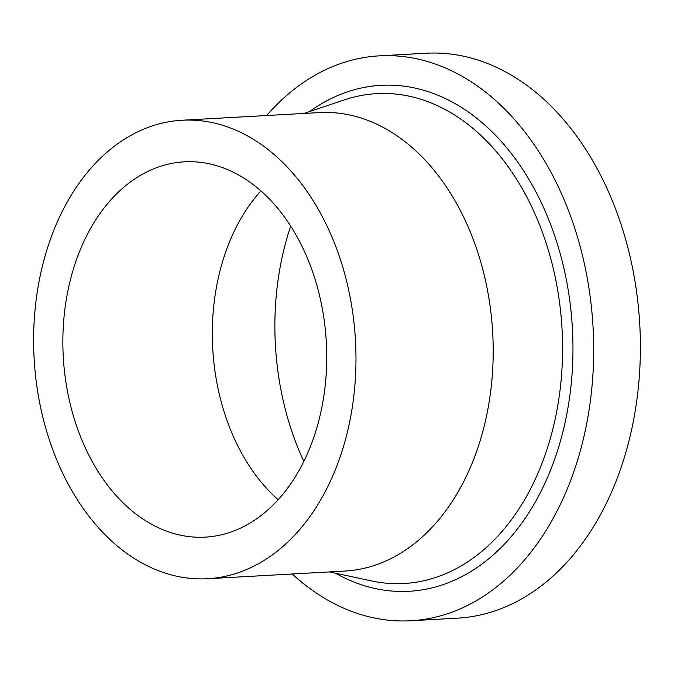<?xml version="1.0" encoding="UTF-8"?>
<svg xmlns="http://www.w3.org/2000/svg" width="674" height="674" viewBox="0 0 674 674"><rect width="100%" height="100%" fill="white"/><g stroke="black" fill="none" stroke-linecap="round" stroke-linejoin="round"><path stroke-width="1.01" d="M266.634 115.524A282.895 198.282 86.8 0 1 379.319 55.849A282.895 198.282 86.8 0 1 593.583 358.804A282.895 198.282 86.8 0 1 410.854 620.754A282.895 198.282 86.8 0 1 292.23 573.995M379.319 55.849L426.035 53.246A282.895 198.282 86.8 0 1 640.3 356.201A282.895 198.282 86.8 0 1 457.57 618.151L410.854 620.754M181.997 120.25L319.223 112.592A229.59 160.926 86.8 0 1 493.124 358.467A229.59 160.926 86.8 0 1 344.818 571.063L207.592 578.722A229.59 160.926 86.8 0 1 33.7 332.846A229.59 160.926 86.8 0 1 181.997 120.25A229.59 160.926 86.8 0 1 355.897 366.125A229.59 160.926 86.8 0 1 207.592 578.722M278.151 499.729A187.936 131.725 86.8 0 1 212.386 327.522A187.936 131.725 86.8 0 1 260.905 190.902M62.926 335.863A187.936 131.725 86.8 0 1 184.322 161.836A187.936 131.725 86.8 0 1 326.671 363.109A187.936 131.725 86.8 0 1 205.275 537.127A187.936 131.725 86.8 0 1 62.926 335.863M303.831 461.412A237.796 166.672 86.8 0 1 274.95 318.465A237.796 166.672 86.8 0 1 290.688 226.119M303.932 113.443L344.532 99.836A245.319 171.946 86.8 0 1 562.487 356.344A245.319 171.946 86.8 0 1 371.382 580.912L329.527 571.914M309.644 111.53A253.373 177.591 86.8 0 1 488.212 128.119A253.373 177.591 86.8 0 1 572.875 356.664A253.373 177.591 86.8 0 1 335.416 573.178"/></g></svg>

